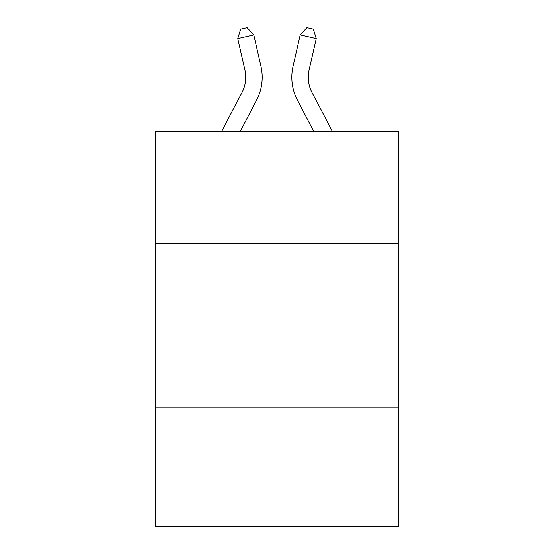 <?xml version="1.0" encoding="UTF-8"?>
<svg xmlns="http://www.w3.org/2000/svg" width="554" height="554" viewBox="0 0 554 554"><rect width="100%" height="100%" fill="white"/><g stroke="black" fill="none" stroke-linecap="round" stroke-linejoin="round"><path stroke-width="0.83" d="M398.797 243.206L398.797 131.284L155.203 131.284L155.203 243.206L398.797 243.206L398.797 526.3L155.203 526.3L155.203 243.206M398.797 407.792L155.203 407.792M221.69 131.284L241.966 92.573A32.921 32.921 -33 0 0 244.903 69.984L237.756 38.607L240.665 29.161L247.084 27.7L253.801 34.95L260.955 66.328A49.375 49.375 142.6 0 1 256.55 100.212L240.27 131.284L256.55 100.212M332.31 131.284L312.034 92.573A32.921 32.921 33 0 1 309.097 69.984L316.244 38.607L300.199 34.95L293.045 66.328A49.375 49.375 -142.6 0 0 297.45 100.212L313.73 131.284L297.45 100.212M241.966 92.573A32.921 32.921 -37.4 0 0 244.903 69.984A32.921 32.921 -37.4 0 1 241.966 92.573A32.921 32.921 -37.4 0 0 244.903 69.984A32.921 32.921 -37.4 0 1 241.966 92.573A32.921 32.921 -37.4 0 0 244.903 69.984A32.921 32.921 -37.4 0 1 241.966 92.573A32.921 32.921 -37.4 0 0 244.903 69.984A32.921 32.921 -37.4 0 1 241.966 92.573A32.921 32.921 -37.4 0 0 244.903 69.984A32.921 32.921 -37.4 0 1 241.966 92.573A32.921 32.921 -37.4 0 0 244.903 69.984A32.921 32.921 -37.4 0 1 241.966 92.573A32.921 32.921 -37.4 0 0 244.903 69.984A32.921 32.921 -37.4 0 1 241.966 92.573A32.921 32.921 -37.4 0 0 244.903 69.984A32.921 32.921 -37.4 0 1 241.966 92.573A32.921 32.921 -37.4 0 0 244.903 69.984A32.921 32.921 -37.4 0 1 241.966 92.573A32.921 32.921 -37.4 0 0 244.903 69.984A32.921 32.921 -37.4 0 1 241.966 92.573A32.921 32.921 -37.4 0 0 244.903 69.984M237.756 38.607L253.801 34.95L260.955 66.328M312.034 92.573A32.921 32.921 37.4 0 1 309.097 69.984A32.921 32.921 37.4 0 0 312.034 92.573A32.921 32.921 37.4 0 1 309.097 69.984A32.921 32.921 37.4 0 0 312.034 92.573A32.921 32.921 37.4 0 1 309.097 69.984A32.921 32.921 37.4 0 0 312.034 92.573A32.921 32.921 37.4 0 1 309.097 69.984A32.921 32.921 37.4 0 0 312.034 92.573A32.921 32.921 37.4 0 1 309.097 69.984A32.921 32.921 37.4 0 0 312.034 92.573A32.921 32.921 37.4 0 1 309.097 69.984A32.921 32.921 37.4 0 0 312.034 92.573A32.921 32.921 37.4 0 1 309.097 69.984A32.921 32.921 37.4 0 0 312.034 92.573A32.921 32.921 37.4 0 1 309.097 69.984A32.921 32.921 37.4 0 0 312.034 92.573A32.921 32.921 37.4 0 1 309.097 69.984A32.921 32.921 37.4 0 0 312.034 92.573A32.921 32.921 37.4 0 1 309.097 69.984A32.921 32.921 37.4 0 0 312.034 92.573A32.921 32.921 37.4 0 1 309.097 69.984M316.244 38.607L313.335 29.161L306.916 27.7L300.199 34.95L293.045 66.328"/></g></svg>
